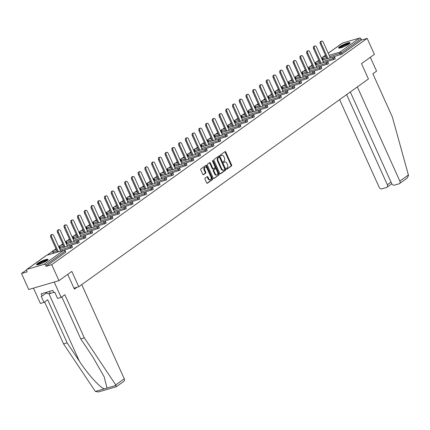 <?xml version="1.0" encoding="UTF-8"?>
<svg xmlns="http://www.w3.org/2000/svg" width="430" height="430" viewBox="0 0 430 430"><rect width="100%" height="100%" fill="white"/><g stroke="black" fill="none" stroke-linecap="round" stroke-linejoin="round"><path stroke-width="0.64" d="M226.449 168.904A0.559 0.355 73.7 0 0 226.97 169.194L231.474 165.958A0.795 0.505 73.7 0 0 231.576 164.937L225.75 152.032A0.795 0.505 73.7 0 0 225.1 151.57A0.795 0.505 73.7 0 0 225.003 151.618L220.499 154.854A0.559 0.355 73.7 0 0 220.95 155.859L221.531 155.44A2.553 1.612 73.7 0 1 221.853 155.284A2.553 1.612 73.7 0 1 223.928 156.756L224.412 157.837A2.553 1.612 73.7 0 1 224.089 161.105L223.509 161.519A0.559 0.355 73.7 0 0 223.96 162.524L224.546 162.105A2.553 1.612 73.7 0 1 224.863 161.949A2.553 1.612 73.7 0 1 226.938 163.427L227.422 164.502A2.553 1.612 73.7 0 1 227.099 167.77L226.519 168.189A0.559 0.355 73.7 0 0 226.449 168.904M47.004 260.639A6.343 1.064 -24.3 0 0 48.069 259.408A6.343 1.064 -24.3 0 0 43.849 260.22A6.343 1.064 -24.3 0 0 37.571 263.402A6.343 1.064 -24.3 0 0 36.512 264.627A6.343 1.064 -24.3 0 0 40.732 263.821A6.343 1.064 -24.3 0 0 47.004 260.639M349.052 43.973A6.343 1.064 -24.3 0 0 350.117 42.742A6.343 1.064 -24.3 0 0 345.892 43.554A6.343 1.064 -24.3 0 0 339.619 46.736A6.343 1.064 -24.3 0 0 338.555 47.966A6.343 1.064 -24.3 0 0 342.774 47.155A6.343 1.064 -24.3 0 0 349.052 43.973M205.088 178.197A0.795 0.505 73.7 0 0 204.986 179.219L206.62 182.841A0.795 0.505 73.7 0 0 207.271 183.304A0.795 0.505 73.7 0 0 207.373 183.255L212.372 179.665A0.795 0.505 73.7 0 0 212.474 178.643L206.647 165.738A0.795 0.505 73.7 0 0 205.997 165.276A0.795 0.505 73.7 0 0 205.9 165.324L200.896 168.915A0.795 0.505 73.7 0 0 200.794 169.936L202.772 174.306A0.795 0.505 73.7 0 0 203.417 174.768A0.795 0.505 73.7 0 0 203.519 174.72L205.658 173.182A0.795 0.505 73.7 0 0 205.76 172.161L204.782 169.995A2.134 1.349 73.7 0 1 205.314 167.13A2.134 1.349 73.7 0 1 207.05 168.367L210.883 176.864A2.134 1.349 73.7 0 1 210.351 179.724A2.134 1.349 73.7 0 1 208.614 178.493L207.975 177.074A0.795 0.505 73.7 0 0 207.33 176.612A0.795 0.505 73.7 0 0 207.228 176.66L205.088 178.197M367.172 38.388L374.39 54.384L361.517 63.618L368.445 78.959L78.755 286.762L71.826 271.421L58.953 280.656L51.734 264.66L367.172 38.388L361.517 40.044L360.99 38.877L341.42 52.911L341.947 54.083L361.517 40.044M219.811 173.381A0.795 0.505 73.7 0 0 220.461 173.844A0.795 0.505 73.7 0 0 220.558 173.795L225.562 170.205A0.795 0.505 73.7 0 0 225.664 169.183L219.832 156.278A0.795 0.505 73.7 0 0 219.187 155.816A0.795 0.505 73.7 0 0 219.085 155.864L214.081 159.455A0.795 0.505 73.7 0 0 213.984 160.476L219.811 173.381M218.967 174.935L213.963 178.525A0.795 0.505 73.7 0 1 213.866 178.574A0.795 0.505 73.7 0 1 213.215 178.111L207.389 165.206A0.795 0.505 73.7 0 1 207.491 164.185L209.63 162.648A0.795 0.505 73.7 0 1 209.732 162.599A0.795 0.505 73.7 0 1 210.377 163.061L212.743 168.291A0.795 0.505 73.7 0 0 213.387 168.753A0.795 0.505 73.7 0 0 213.49 168.705L214.909 167.689A0.795 0.505 73.7 0 0 215.011 166.668L212.549 161.218A0.559 0.355 73.7 0 1 213.146 160.793L219.069 173.913A0.795 0.505 73.7 0 1 218.967 174.935L213.586 178.536M73.96 288.17L78.755 286.762M342.092 43.333A1.22 0.924 54.3 0 1 342.258 43.161A1.22 0.924 54.3 0 1 342.473 43.059L359.587 38.044A1.22 0.924 54.3 0 1 360.99 38.877M58.953 280.656L28.724 289.514L21.5 273.512L26.52 269.911M51.734 264.66L46.08 266.315L45.553 265.149A1.22 0.924 -125.7 0 0 44.15 264.316L27.036 269.33A1.22 0.924 -125.7 0 0 26.821 269.433A1.22 0.924 -125.7 0 0 26.628 270.69L27.155 271.857L21.5 273.512M47.182 255.092L52.691 251.136M53.922 250.26L55.986 248.776M58.749 246.793L59.431 246.304M60.657 245.423L62.726 243.944M65.489 241.961L66.172 241.472M67.397 240.59L69.461 239.107M72.224 237.129L72.912 236.634M74.137 235.758L76.201 234.275M78.964 232.291L79.652 231.802M80.878 230.921L82.942 229.443M85.704 227.459L86.387 226.97M87.612 226.089L89.682 224.605M92.445 222.627L93.127 222.133M94.353 221.256L96.417 219.773M99.18 217.79L99.868 217.3M101.093 216.419L103.157 214.941M105.92 212.957L106.608 212.468M107.833 211.587L109.897 210.103M112.66 208.125L113.343 207.631M114.568 206.755L116.637 205.271M119.4 203.288L120.083 202.799M121.308 201.917L123.372 200.439M126.135 198.456L126.823 197.961M128.049 197.085L130.113 195.602M132.875 193.618L133.563 193.129M134.789 192.248L136.853 190.769M139.616 188.786L140.298 188.297M141.529 187.416L143.593 185.932M146.356 183.954L147.038 183.459M148.264 182.583L150.333 181.1M153.096 179.117L153.779 178.627M155.004 177.746L157.068 176.268M159.831 174.284L160.519 173.795M161.744 172.914L163.808 171.43M166.571 169.452L167.259 168.958M168.485 168.082L170.549 166.598M173.311 164.615L173.994 164.126M175.22 163.244L177.289 161.766M180.052 159.783L180.734 159.293M181.96 158.412L184.024 156.928M186.787 154.95L187.475 154.456M188.7 153.58L190.764 152.096M193.527 150.113L194.215 149.624M195.44 148.742L197.504 147.264M200.267 145.281L200.95 144.786M202.175 143.91L204.245 142.427M207.007 140.443L207.69 139.954M208.916 139.073L210.979 137.595M213.742 135.611L214.43 135.122M215.656 134.241L217.72 132.757M220.482 130.779L221.171 130.285M222.396 129.409L224.46 127.925M227.223 125.942L227.905 125.453M229.131 124.571L231.2 123.093M233.963 121.109L234.646 120.62M235.871 119.739L237.94 118.255M240.703 116.277L241.386 115.783M242.611 114.907L244.675 113.423M247.438 111.44L248.126 110.951M249.352 110.069L251.416 108.591M254.178 106.608L254.861 106.119M256.092 105.237L258.156 103.754M260.919 101.776L261.601 101.281M262.827 100.405L264.896 98.921M267.659 96.938L268.341 96.449M269.567 95.567L271.631 94.089M274.394 92.106L275.082 91.611M276.307 90.735L278.371 89.252M281.134 87.274L281.822 86.779M283.048 85.903L285.112 84.42M287.874 82.436L288.557 81.947M289.782 81.066L291.852 79.582M294.614 77.604L295.297 77.11M296.523 76.234L298.587 74.75M301.349 72.767L302.037 72.278M303.263 71.396L305.327 69.918M308.09 67.935L308.778 67.445M310.003 66.564L312.067 65.081M314.83 63.102L315.512 62.608M316.738 61.732L318.807 60.248M321.57 58.265L322.253 57.776M44.15 264.316L63.721 250.281A1.22 0.924 -125.7 0 1 65.118 251.109L65.322 250.873L65.65 252.281L65.118 251.109L45.553 265.149M46.08 266.315L65.65 252.281M341.947 54.083L333.567 56.808M323.075 59.877L322.29 58.69L322.753 58.657L323.279 59.818M70.832 248.174L70.305 247.008L72.063 246.041L72.385 247.444L64.011 250.174M53.514 253.238L52.729 252.055L53.191 252.018L53.718 253.179M77.572 243.342L77.045 242.171L78.803 241.203L79.125 242.611L70.746 245.337M60.254 248.406L59.469 247.223L59.931 247.185L60.458 248.346M84.312 238.505L83.78 237.338L85.543 236.371L85.866 237.774L77.486 240.504M66.994 243.568L66.209 242.386L66.671 242.348L67.193 243.509M91.047 233.673L90.52 232.506L92.278 231.539L92.606 232.942L84.226 235.672M73.729 238.736L72.944 237.553L73.412 237.516L73.933 238.677M97.787 228.841L97.261 227.669L99.018 226.701L99.341 228.11L90.966 230.835M80.469 233.904L79.684 232.716L80.147 232.684L80.673 233.845M104.528 224.003L104.001 222.837L105.758 221.869L106.081 223.272L97.707 226.003M87.209 229.066L86.425 227.884L86.887 227.846L87.414 229.007M111.268 219.171L110.736 217.999L112.499 217.037L112.821 218.44L104.442 221.171M93.95 224.234L93.165 223.052L93.627 223.014L94.148 224.175M118.003 214.339L117.476 213.167L119.239 212.2L119.561 213.608L111.182 216.333M100.69 219.402L99.9 218.214L100.367 218.177L100.889 219.338M124.743 209.501L124.216 208.335L125.974 207.368L126.296 208.77L117.922 211.501M107.425 214.565L106.64 213.382L107.102 213.345L107.629 214.505M131.483 204.669L130.956 203.498L132.714 202.535L133.037 203.938L124.662 206.669M114.165 209.732L113.38 208.55L113.843 208.512L114.369 209.673M138.224 199.832L137.691 198.665L139.454 197.698L139.777 199.106L131.397 201.831M120.905 204.895L120.12 203.713L120.583 203.675L121.109 204.836M144.958 195L144.432 193.833L146.195 192.866L146.517 194.269L138.137 196.999M127.645 200.063L126.861 198.88L127.323 198.843L127.844 200.004M151.699 190.167L151.172 188.996L152.929 188.028L153.257 189.436L144.878 192.162M134.38 195.231L133.596 194.048L134.063 194.011L134.585 195.172M158.439 185.33L157.912 184.164L159.67 183.196L159.992 184.599L151.618 187.329M141.121 190.393L140.336 189.211L140.798 189.173L141.325 190.334M165.179 180.498L164.652 179.331L166.41 178.364L166.732 179.767L158.353 182.497M147.861 185.561L147.076 184.379L147.538 184.341L148.065 185.502M171.919 175.666L171.387 174.494L173.15 173.526L173.473 174.935L165.093 177.66M154.601 180.729L153.816 179.541L154.279 179.509L154.8 180.67M178.654 170.828L178.127 169.662L179.885 168.694L180.213 170.097L171.833 172.828M161.336 175.892L160.551 174.709L161.019 174.671L161.54 175.832M185.394 165.996L184.868 164.824L186.625 163.862L186.948 165.265L178.574 167.996M168.076 171.059L167.291 169.877L167.754 169.839L168.28 171M192.135 161.164L191.608 159.992L193.366 159.025L193.688 160.433L185.314 163.158M174.816 166.227L174.032 165.039L174.494 165.002L175.021 166.168M198.875 156.326L198.343 155.16L200.106 154.193L200.428 155.596L192.049 158.326M181.557 161.39L180.772 160.207L181.234 160.17L181.756 161.331M205.61 151.494L205.083 150.323L206.846 149.361L207.169 150.763L198.789 153.494M188.297 156.558L187.507 155.375L187.975 155.338L188.496 156.499M212.35 146.657L211.823 145.49L213.581 144.523L213.903 145.931L205.529 148.656M195.032 151.72L194.247 150.538L194.709 150.5L195.236 151.661M219.09 141.825L218.564 140.658L220.321 139.691L220.644 141.094L212.269 143.824M201.772 146.888L200.987 145.705L201.45 145.668L201.976 146.829M225.831 136.993L225.298 135.821L227.061 134.853L227.384 136.262L219.004 138.992M208.512 142.056L207.728 140.873L208.19 140.836L208.711 141.997M232.565 132.155L232.039 130.989L233.802 130.021L234.124 131.429L225.745 134.155M215.253 137.218L214.462 136.036L214.93 135.998L215.451 137.159M239.306 127.323L238.779 126.157L240.537 125.189L240.859 126.592L232.485 129.322M221.987 132.386L221.203 131.204L221.665 131.166L222.192 132.327M246.046 122.491L245.519 121.319L247.277 120.352L247.599 121.76L239.225 124.485M228.728 127.554L227.943 126.366L228.405 126.334L228.932 127.495M252.786 117.653L252.259 116.487L254.017 115.519L254.34 116.922L245.96 119.653M235.468 122.717L234.683 121.534L235.145 121.496L235.672 122.657M259.521 112.821L258.994 111.655L260.757 110.687L261.08 112.09L252.7 114.821M242.208 117.884L241.423 116.702L241.886 116.664L242.407 117.825M266.261 107.989L265.735 106.817L267.492 105.85L267.82 107.258L259.44 109.983M248.943 113.052L248.158 111.864L248.626 111.832L249.147 112.993M273.002 103.152L272.475 101.985L274.232 101.018L274.555 102.421L266.181 105.151M255.683 108.215L254.899 107.032L255.361 106.995L255.888 108.156M279.742 98.319L279.215 97.148L280.973 96.186L281.295 97.588L272.916 100.319M262.424 103.383L261.639 102.2L262.101 102.163L262.628 103.324M286.482 93.487L285.95 92.316L287.713 91.348L288.036 92.756L279.656 95.481M269.164 98.545L268.379 97.363L268.841 97.325L269.363 98.486M293.217 88.65L292.69 87.483L294.448 86.516L294.776 87.919L286.396 90.649M275.899 93.713L275.114 92.531L275.582 92.493L276.103 93.654M299.957 83.818L299.43 82.646L301.188 81.678L301.511 83.087L293.136 85.817M282.639 88.881L281.854 87.698L282.317 87.661L282.843 88.822M306.697 78.98L306.171 77.814L307.928 76.846L308.251 78.255L299.877 80.98M289.379 84.044L288.594 82.861L289.057 82.823L289.583 83.984M313.438 74.148L312.906 72.982L314.669 72.014L314.991 73.417L306.612 76.148M296.119 79.211L295.335 78.029L295.797 77.991L296.318 79.152M320.173 69.316L319.646 68.144L321.409 67.177L321.731 68.585L313.352 71.31M302.86 74.379L302.07 73.191L302.537 73.159L303.059 74.32M326.913 64.478L326.386 63.312L328.144 62.345L328.466 63.747L320.092 66.478M309.595 69.542L308.81 68.359L309.272 68.322L309.799 69.483M333.653 59.646L333.126 58.48L334.884 57.512L335.207 58.915L326.832 61.646M316.335 64.71L315.55 63.527L316.012 63.489L316.539 64.65M224.863 161.949L224.256 162.126A2.553 1.612 73.7 0 0 223.939 162.282L224.546 162.105M223.638 162.497L223.939 162.282M221.853 155.284L221.246 155.461A2.553 1.612 73.7 0 0 220.929 155.617L221.531 155.44M220.628 155.832L220.929 155.617M226.648 169.167L230.872 166.136A0.795 0.505 73.7 0 0 230.975 165.115L225.143 152.209A0.795 0.505 73.7 0 0 224.772 151.785M220.181 173.806L224.954 170.382A0.795 0.505 73.7 0 0 225.057 169.361L219.23 156.455A0.795 0.505 73.7 0 0 218.859 156.025M224.643 169.533A0.559 0.355 73.7 0 0 224.713 168.818L219.596 157.493A0.559 0.355 73.7 0 0 219.074 157.203L218.456 157.643A2.553 1.612 73.7 0 0 218.139 160.911L221.633 168.657A2.553 1.612 73.7 0 0 223.707 170.135A2.553 1.612 73.7 0 0 224.025 169.974L224.643 169.533M218.617 157.337A0.559 0.355 73.7 0 0 218.467 157.38L219.074 157.203M223.707 170.135L223.105 170.307A2.553 1.612 73.7 0 1 221.031 168.834L217.532 161.089A2.553 1.612 73.7 0 1 217.854 157.821L218.467 157.38M213.28 168.77L212.888 168.882A0.795 0.505 73.7 0 1 212.785 168.931A0.795 0.505 73.7 0 1 212.135 168.469L209.775 163.239A0.795 0.505 73.7 0 0 209.405 162.809M218.365 175.112A0.795 0.505 73.7 0 0 218.462 174.091L212.538 160.971A0.559 0.355 73.7 0 0 212.474 160.852M215.194 173.725A2.134 1.349 73.7 0 0 216.93 174.962A2.134 1.349 73.7 0 0 217.462 172.097L216.113 169.103A0.795 0.505 73.7 0 0 215.462 168.641A0.795 0.505 73.7 0 0 215.365 168.689L213.941 169.71A0.795 0.505 73.7 0 0 213.844 170.731L215.194 173.725L214.591 173.903A2.134 1.349 73.7 0 0 216.322 175.139L216.93 174.962M214.968 168.807A0.795 0.505 73.7 0 0 214.86 168.818A0.795 0.505 73.7 0 0 214.758 168.866L215.365 168.689M214.591 173.903L213.237 170.909A0.795 0.505 73.7 0 1 213.339 169.888L214.758 168.866M210.351 179.724L209.749 179.901A2.134 1.349 73.7 0 1 208.012 178.67L207.373 177.251A0.795 0.505 73.7 0 0 207.002 176.827M205.314 167.13L204.712 167.308A2.134 1.349 73.7 0 0 204.175 170.173L204.782 169.995M203.143 174.736L205.056 173.36A0.795 0.505 73.7 0 0 205.153 172.339L204.175 170.173M206.991 183.266L211.77 179.842A0.795 0.505 73.7 0 0 211.872 178.821L206.04 165.916A0.795 0.505 73.7 0 0 205.674 165.486M321.253 43.634L320.345 43.898A1.87 1.183 -106.3 0 1 320.812 41.393L321.721 41.124A1.87 1.183 73.7 0 0 321.253 43.634L327.94 58.448M330.267 57.77L323.242 42.21A1.87 1.183 73.7 0 0 321.721 41.124M320.345 43.898L327.036 58.716M314.513 48.466L313.604 48.735A1.87 1.183 -106.3 0 1 314.072 46.225L314.98 45.962A1.87 1.183 73.7 0 0 314.513 48.466L321.205 63.285M323.527 62.603L316.502 47.042A1.87 1.183 73.7 0 0 314.98 45.962M313.604 48.735L320.296 63.549M307.772 53.304L306.869 53.567A1.87 1.183 -106.3 0 1 307.337 51.057L308.24 50.794A1.87 1.183 73.7 0 0 307.772 53.304L314.464 68.117M316.786 67.435L309.761 51.874A1.87 1.183 73.7 0 0 308.24 50.794M306.869 53.567L313.556 68.381M301.038 58.136L300.129 58.399A1.87 1.183 -106.3 0 1 300.597 55.895L301.505 55.626A1.87 1.183 73.7 0 0 301.038 58.136L307.724 72.95M310.046 72.272L303.021 56.712A1.87 1.183 73.7 0 0 301.505 55.626M300.129 58.399L306.816 73.218M294.297 62.968L293.389 63.237A1.87 1.183 -106.3 0 1 293.857 60.727L294.765 60.463A1.87 1.183 73.7 0 0 294.297 62.968L300.984 77.787M303.311 77.104L296.281 61.544A1.87 1.183 73.7 0 0 294.765 60.463M293.389 63.237L300.081 78.05M287.557 67.806L286.649 68.069A1.87 1.183 -106.3 0 1 287.116 65.564L288.025 65.296A1.87 1.183 73.7 0 0 287.557 67.806L294.249 82.619M296.571 81.942L289.546 66.376A1.87 1.183 73.7 0 0 288.025 65.296M286.649 68.069L293.341 82.888M339.587 48.096A5.488 0.919 155.7 0 1 339.609 48.02A5.488 0.919 155.7 0 1 344.382 45.026A5.488 0.919 155.7 0 1 349.531 43.602M349.961 43.177A6.3 1.059 -24.3 0 0 344.161 44.978A6.3 1.059 -24.3 0 0 338.98 48.139M348.907 44.075A5.079 0.855 -24.3 0 0 344.414 45.526A5.079 0.855 -24.3 0 0 340.35 47.94M37.539 264.762A5.488 0.919 155.7 0 1 37.56 264.686A5.488 0.919 155.7 0 1 42.334 261.693A5.488 0.919 155.7 0 1 47.483 260.268M47.918 259.844A6.3 1.059 -24.3 0 0 42.118 261.639A6.3 1.059 -24.3 0 0 36.937 264.799M46.456 292.26L47.037 293.545L50.358 293.561L53.653 292.19M49.38 291.4L50.358 293.561M46.859 260.741A5.079 0.855 -24.3 0 0 42.366 262.192A5.079 0.855 -24.3 0 0 38.308 264.6M408.392 174.978L408.5 175.574L407 178.208L399.47 183.61A2.44 1.844 -125.7 0 0 399.862 181.095L408.392 174.978L392.316 116.879L372.858 73.783L376.572 71.117L370.332 57.297M339.609 99.647L379.126 187.168A2.44 1.844 -125.7 0 0 381.931 188.829L386.527 187.485A2.44 1.844 -125.7 0 0 386.957 187.276A2.44 1.844 -125.7 0 0 387.349 184.76L391.02 182.126M346.639 94.6L387.349 184.76M350.31 91.966L391.644 183.502A2.44 1.844 -125.7 0 0 394.444 185.163L399.04 183.82A2.44 1.844 -125.7 0 0 399.47 183.61M357.346 86.924L399.862 181.095M116.24 386.677L115.729 384.914L84.312 337.824L64.849 294.722L61.135 297.388L57.566 298.431L54.798 292.298L53.831 292.583L52.842 290.39L41.172 293.808L42.161 295.996L41.194 296.281L43.962 302.419L47.676 299.753L67.139 342.85L63.57 343.898L95.358 391.44L98.432 391.956L116.331 386.715L123.867 381.308A2.44 1.844 54.3 0 0 124.259 378.798L81.738 284.622M67.139 342.85L79.346 361.146C87.828 374.197 100.271 387.962 104.356 388.806L106.989 388.037L104.13 376.75L92.95 357.163L80.743 338.867L61.802 296.91M43.962 302.419L40.398 303.462L33.47 288.121L54.207 282.048L61.135 297.388M63.57 343.898L44.629 301.941M84.312 337.824L80.743 338.867M67.725 274.367L74.395 289.132L76.97 287.288M42.161 295.996L46.682 292.755M280.817 72.638L279.914 72.901A1.87 1.183 -106.3 0 1 280.381 70.396L281.285 70.133A1.87 1.183 73.7 0 0 280.817 72.638L287.509 87.457M289.831 86.774L282.806 71.213A1.87 1.183 73.7 0 0 281.285 70.133M279.914 72.901L286.6 87.72M274.077 77.47L273.174 77.739A1.87 1.183 -106.3 0 1 273.641 75.228L274.55 74.965A1.87 1.183 73.7 0 0 274.077 77.47L280.769 92.289M283.09 91.606L276.065 76.045A1.87 1.183 73.7 0 0 274.55 74.965M273.174 77.739L279.86 92.552M267.342 82.307L266.433 82.571A1.87 1.183 -106.3 0 1 266.901 80.066L267.809 79.797A1.87 1.183 73.7 0 0 267.342 82.307L274.028 97.121M276.356 96.444L269.325 80.883A1.87 1.183 73.7 0 0 267.809 79.797M266.433 82.571L273.125 97.39M260.601 87.139L259.693 87.403A1.87 1.183 -106.3 0 1 260.161 84.898L261.069 84.635A1.87 1.183 73.7 0 0 260.601 87.139L267.293 101.958M269.615 101.276L262.59 85.715A1.87 1.183 73.7 0 0 261.069 84.635M259.693 87.403L266.385 102.222M253.861 91.972L252.953 92.24A1.87 1.183 -106.3 0 1 253.426 89.73L254.329 89.467A1.87 1.183 73.7 0 0 253.861 91.972L260.553 106.79M262.875 106.108L255.85 90.547A1.87 1.183 73.7 0 0 254.329 89.467M252.953 92.24L259.645 107.054M247.121 96.809L246.218 97.072A1.87 1.183 -106.3 0 1 246.686 94.568L247.589 94.299A1.87 1.183 73.7 0 0 247.121 96.809L253.813 111.623M256.135 110.945L249.11 95.385A1.87 1.183 73.7 0 0 247.589 94.299M246.218 97.072L252.904 111.891M240.386 101.641L239.478 101.91A1.87 1.183 -106.3 0 1 239.945 99.4L240.854 99.136A1.87 1.183 73.7 0 0 240.386 101.641L247.073 116.46M249.4 115.778L242.369 100.217A1.87 1.183 73.7 0 0 240.854 99.136M239.478 101.91L246.17 116.723M233.646 106.479L232.737 106.742A1.87 1.183 -106.3 0 1 233.205 104.232L234.113 103.969A1.87 1.183 73.7 0 0 233.646 106.479L240.338 121.292M242.66 120.61L235.635 105.049A1.87 1.183 73.7 0 0 234.113 103.969M232.737 106.742L239.429 121.556M226.906 111.311L225.997 111.574A1.87 1.183 -106.3 0 1 226.465 109.069L227.373 108.801A1.87 1.183 73.7 0 0 226.906 111.311L233.597 126.124M235.919 125.447L228.894 109.886A1.87 1.183 73.7 0 0 227.373 108.801M225.997 111.574L232.689 126.393M220.165 116.143L219.262 116.412A1.87 1.183 -106.3 0 1 219.73 113.902L220.633 113.638A1.87 1.183 73.7 0 0 220.165 116.143L226.857 130.962M229.179 130.279L222.154 114.719A1.87 1.183 73.7 0 0 220.633 113.638M219.262 116.412L225.949 131.225M213.43 120.981L212.522 121.244A1.87 1.183 -106.3 0 1 212.99 118.739L213.898 118.47A1.87 1.183 73.7 0 0 213.43 120.981L220.117 135.794M222.439 135.117L215.414 119.551A1.87 1.183 73.7 0 0 213.898 118.47M212.522 121.244L219.209 136.063M206.69 125.813L205.782 126.076A1.87 1.183 -106.3 0 1 206.25 123.571L207.158 123.302A1.87 1.183 73.7 0 0 206.69 125.813L213.377 140.626M215.704 139.949L208.679 124.388A1.87 1.183 73.7 0 0 207.158 123.302M205.782 126.076L212.474 140.895M199.95 130.645L199.042 130.913A1.87 1.183 -106.3 0 1 199.509 128.403L200.418 128.14A1.87 1.183 73.7 0 0 199.95 130.645L206.642 145.464M208.964 144.781L201.939 129.22A1.87 1.183 73.7 0 0 200.418 128.14M199.042 130.913L205.733 145.727M193.21 135.482L192.307 135.746A1.87 1.183 -106.3 0 1 192.774 133.241L193.677 132.972A1.87 1.183 73.7 0 0 193.21 135.482L199.902 150.296M202.224 149.619L195.198 134.053A1.87 1.183 73.7 0 0 193.677 132.972M192.307 135.746L198.993 150.565M186.475 140.314L185.566 140.578A1.87 1.183 -106.3 0 1 186.034 138.073L186.942 137.81A1.87 1.183 73.7 0 0 186.475 140.314L193.161 155.133M195.483 154.451L188.458 138.89A1.87 1.183 73.7 0 0 186.942 137.81M185.566 140.578L192.253 155.397M179.735 145.147L178.826 145.415A1.87 1.183 -106.3 0 1 179.294 142.905L180.202 142.642A1.87 1.183 73.7 0 0 179.735 145.147L186.421 159.965M188.749 159.283L181.718 143.722A1.87 1.183 73.7 0 0 180.202 142.642M178.826 145.415L185.518 160.229M172.994 149.984L172.086 150.247A1.87 1.183 -106.3 0 1 172.554 147.743L173.462 147.474A1.87 1.183 73.7 0 0 172.994 149.984L179.686 164.798M182.008 164.12L174.983 148.56A1.87 1.183 73.7 0 0 173.462 147.474M172.086 150.247L178.778 165.066M166.254 154.816L165.346 155.085A1.87 1.183 -106.3 0 1 165.819 152.575L166.722 152.311A1.87 1.183 73.7 0 0 166.254 154.816L172.946 169.635M175.268 168.952L168.243 153.392A1.87 1.183 73.7 0 0 166.722 152.311M165.346 155.085L172.038 169.898M159.514 159.648L158.611 159.917A1.87 1.183 -106.3 0 1 159.078 157.407L159.987 157.143A1.87 1.183 73.7 0 0 159.514 159.648L166.206 174.467M168.528 173.784L161.503 158.224A1.87 1.183 73.7 0 0 159.987 157.143M158.611 159.917L165.297 174.73M152.779 164.486L151.871 164.749A1.87 1.183 -106.3 0 1 152.338 162.244L153.247 161.976A1.87 1.183 73.7 0 0 152.779 164.486L159.465 179.299M161.793 178.622L154.762 163.061A1.87 1.183 73.7 0 0 153.247 161.976M151.871 164.749L158.562 179.568M146.039 169.318L145.13 169.587A1.87 1.183 -106.3 0 1 145.598 167.076L146.506 166.813A1.87 1.183 73.7 0 0 146.039 169.318L152.731 184.137M155.053 183.454L148.027 167.893A1.87 1.183 73.7 0 0 146.506 166.813M145.13 169.587L151.822 184.4M139.299 174.155L138.39 174.419A1.87 1.183 -106.3 0 1 138.858 171.914L139.766 171.645A1.87 1.183 73.7 0 0 139.299 174.155L145.99 188.969M148.312 188.292L141.287 172.726A1.87 1.183 73.7 0 0 139.766 171.645M138.39 174.419L145.082 189.238M132.558 178.987L131.655 179.251A1.87 1.183 -106.3 0 1 132.123 176.746L133.026 176.477A1.87 1.183 73.7 0 0 132.558 178.987L139.25 193.801M141.572 193.124L134.547 177.563A1.87 1.183 73.7 0 0 133.026 176.477M131.655 179.251L138.342 194.07M125.823 183.82L124.915 184.088A1.87 1.183 -106.3 0 1 125.383 181.578L126.291 181.315A1.87 1.183 73.7 0 0 125.823 183.82L132.51 198.638M134.837 197.956L127.807 182.395A1.87 1.183 73.7 0 0 126.291 181.315M124.915 184.088L131.601 198.902M119.083 188.657L118.175 188.921A1.87 1.183 -106.3 0 1 118.642 186.416L119.551 186.147A1.87 1.183 73.7 0 0 119.083 188.657L125.77 203.471M128.097 202.793L121.072 187.227A1.87 1.183 73.7 0 0 119.551 186.147M118.175 188.921L124.867 203.739M112.343 193.489L111.434 193.753A1.87 1.183 -106.3 0 1 111.902 191.248L112.81 190.984A1.87 1.183 73.7 0 0 112.343 193.489L119.035 208.308M121.357 207.625L114.332 192.065A1.87 1.183 73.7 0 0 112.81 190.984M111.434 193.753L118.126 208.572M105.603 198.321L104.7 198.59A1.87 1.183 -106.3 0 1 105.167 196.08L106.07 195.817A1.87 1.183 73.7 0 0 105.603 198.321L112.294 213.14M114.617 212.458L107.591 196.897A1.87 1.183 73.7 0 0 106.07 195.817M104.7 198.59L111.386 213.404M98.868 203.159L97.959 203.422A1.87 1.183 -106.3 0 1 98.427 200.917L99.335 200.649A1.87 1.183 73.7 0 0 98.868 203.159L105.554 217.972M107.876 217.295L100.851 201.734A1.87 1.183 73.7 0 0 99.335 200.649M97.959 203.422L104.646 218.241M92.127 207.991L91.219 208.26A1.87 1.183 -106.3 0 1 91.687 205.75L92.595 205.486A1.87 1.183 73.7 0 0 92.127 207.991L98.814 222.81M101.141 222.127L94.111 206.567A1.87 1.183 73.7 0 0 92.595 205.486M91.219 208.26L97.911 223.073M85.387 212.823L84.479 213.092A1.87 1.183 -106.3 0 1 84.946 210.582L85.855 210.318A1.87 1.183 73.7 0 0 85.387 212.823L92.079 227.642M94.401 226.959L87.376 211.399A1.87 1.183 73.7 0 0 85.855 210.318M84.479 213.092L91.171 227.905M78.647 217.661L77.744 217.924A1.87 1.183 -106.3 0 1 78.212 215.419L79.115 215.15A1.87 1.183 73.7 0 0 78.647 217.661L85.339 232.474M87.661 231.797L80.636 216.236A1.87 1.183 73.7 0 0 79.115 215.15M77.744 217.924L84.431 232.743M71.907 222.493L71.004 222.761A1.87 1.183 -106.3 0 1 71.471 220.251L72.38 219.988A1.87 1.183 73.7 0 0 71.907 222.493L78.599 237.312M80.921 236.629L73.895 221.068A1.87 1.183 73.7 0 0 72.38 219.988M71.004 222.761L77.69 237.575M65.172 227.33L64.263 227.594A1.87 1.183 -106.3 0 1 64.731 225.089L65.639 224.82A1.87 1.183 73.7 0 0 65.172 227.33L71.858 242.144M74.186 241.466L67.155 225.9A1.87 1.183 73.7 0 0 65.639 224.82M64.263 227.594L70.955 242.412M58.432 232.162L57.523 232.426A1.87 1.183 -106.3 0 1 57.991 229.921L58.899 229.652A1.87 1.183 73.7 0 0 58.432 232.162L65.123 246.976M67.445 246.299L60.42 230.738A1.87 1.183 73.7 0 0 58.899 229.652M57.523 232.426L64.215 247.245M51.691 236.994L50.783 237.263A1.87 1.183 -106.3 0 1 51.256 234.753L52.159 234.49A1.87 1.183 73.7 0 0 51.691 236.994L58.383 251.813M60.705 251.131L53.68 235.57A1.87 1.183 73.7 0 0 52.159 234.49M50.783 237.263L57.475 252.077M342.473 43.059L328.235 53.272M325.472 55.255L322.903 57.093L325.908 56.217M329.138 55.271L340.017 52.084L359.587 38.044M325.456 55.217L322.688 57.201A1.22 0.924 54.3 0 1 322.903 57.093A1.22 0.769 73.7 0 0 322.753 58.657L326.51 57.555M340.393 54.814L339.867 53.642A1.22 0.769 73.7 0 1 340.017 52.084A1.22 0.924 54.3 0 1 341.42 52.911L329.74 56.609M65.322 250.873A1.22 1.22 0 0 0 63.871 250.206A1.22 0.769 -106.3 0 0 63.721 250.281L46.607 255.291L27.036 269.33M63.871 250.206L46.757 255.216A1.22 0.769 -106.3 0 0 46.607 255.291A1.22 0.924 -125.7 0 0 46.392 255.399A1.22 0.924 -125.7 0 0 46.225 255.565M323 61.442L333.126 58.48A1.22 0.769 73.7 0 1 333.277 56.916A1.22 0.769 -106.3 0 1 333.433 56.841L322.387 60.076M319.769 62.388L316.012 63.489A1.22 0.769 73.7 0 1 316.168 61.931A1.22 0.769 -106.3 0 1 316.319 61.855A1.22 0.769 -106.3 0 1 316.485 61.834M328.144 62.345A1.22 1.22 0 0 0 326.692 61.678A1.22 0.769 -106.3 0 0 326.537 61.753A1.22 0.769 73.7 0 0 326.386 63.312L316.265 66.274M313.035 67.22L309.272 68.322A1.22 0.769 73.7 0 1 309.428 66.763A1.22 0.769 -106.3 0 1 309.579 66.688A1.22 0.769 -106.3 0 1 309.75 66.666M321.409 67.177A1.22 1.22 0 0 0 319.952 66.51A1.22 0.769 -106.3 0 0 319.802 66.585A1.22 0.769 73.7 0 0 319.646 68.144L309.525 71.111M306.294 72.057L302.537 73.159A1.22 0.769 73.7 0 1 302.688 71.595A1.22 0.769 -106.3 0 1 302.838 71.52A1.22 0.769 -106.3 0 1 303.01 71.504M314.669 72.014A1.22 1.22 0 0 0 313.212 71.342A1.22 0.769 -106.3 0 0 313.062 71.418A1.22 0.769 73.7 0 0 312.906 72.982L302.785 75.943M299.554 76.889L295.797 77.991A1.22 0.769 73.7 0 1 295.947 76.432A1.22 0.769 -106.3 0 1 296.103 76.357A1.22 0.769 -106.3 0 1 296.27 76.336M307.928 76.846A1.22 1.22 0 0 0 306.472 76.18A1.22 0.769 -106.3 0 0 306.321 76.255A1.22 0.769 73.7 0 0 306.171 77.814L296.044 80.781M292.814 81.727L289.057 82.823A1.22 0.769 73.7 0 1 289.213 81.265A1.22 0.769 -106.3 0 1 289.363 81.189A1.22 0.769 -106.3 0 1 289.53 81.173M301.188 81.678A1.22 1.22 0 0 0 299.737 81.012A1.22 0.769 -106.3 0 0 299.581 81.087A1.22 0.769 73.7 0 0 299.43 82.646L289.309 85.613M286.079 86.559L282.317 87.661A1.22 0.769 73.7 0 1 282.472 86.097A1.22 0.769 -106.3 0 1 282.623 86.021A1.22 0.769 -106.3 0 1 282.789 86.005M294.448 86.516A1.22 1.22 0 0 0 292.997 85.844A1.22 0.769 -106.3 0 0 292.846 85.919A1.22 0.769 73.7 0 0 292.69 87.483L282.569 90.445M279.339 91.391L275.582 92.493A1.22 0.769 73.7 0 1 275.732 90.934A1.22 0.769 -106.3 0 1 275.883 90.859A1.22 0.769 -106.3 0 1 276.055 90.837M287.713 91.348A1.22 1.22 0 0 0 286.256 90.682A1.22 0.769 -106.3 0 0 286.106 90.757A1.22 0.769 73.7 0 0 285.95 92.316L275.829 95.283M272.599 96.229L268.841 97.325A1.22 0.769 73.7 0 1 268.992 95.766A1.22 0.769 -106.3 0 1 269.148 95.691A1.22 0.769 -106.3 0 1 269.314 95.675M280.973 96.186A1.22 1.22 0 0 0 279.516 95.514A1.22 0.769 -106.3 0 0 279.366 95.589A1.22 0.769 73.7 0 0 279.215 97.148L269.089 100.115M265.858 101.061L262.101 102.163A1.22 0.769 73.7 0 1 262.257 100.598A1.22 0.769 -106.3 0 1 262.407 100.529A1.22 0.769 -106.3 0 1 262.574 100.507M274.232 101.018A1.22 1.22 0 0 0 272.781 100.351A1.22 0.769 -106.3 0 0 272.625 100.421A1.22 0.769 73.7 0 0 272.475 101.985L262.354 104.947M259.123 105.893L255.361 106.995A1.22 0.769 73.7 0 1 255.517 105.436A1.22 0.769 -106.3 0 1 255.667 105.361A1.22 0.769 -106.3 0 1 255.834 105.339M267.492 105.85A1.22 1.22 0 0 0 266.041 105.183A1.22 0.769 -106.3 0 0 265.89 105.259A1.22 0.769 73.7 0 0 265.735 106.817L255.613 109.784M252.383 110.73L248.626 111.832A1.22 0.769 73.7 0 1 248.776 110.268A1.22 0.769 -106.3 0 1 248.927 110.193A1.22 0.769 -106.3 0 1 249.099 110.177M260.757 110.687A1.22 1.22 0 0 0 259.301 110.016A1.22 0.769 -106.3 0 0 259.15 110.091A1.22 0.769 73.7 0 0 258.994 111.655L248.873 114.617M245.643 115.562L241.886 116.664A1.22 0.769 73.7 0 1 242.036 115.106A1.22 0.769 -106.3 0 1 242.192 115.03A1.22 0.769 -106.3 0 1 242.359 115.009M254.017 115.519A1.22 1.22 0 0 0 252.56 114.853A1.22 0.769 -106.3 0 0 252.41 114.928A1.22 0.769 73.7 0 0 252.259 116.487L242.133 119.449M238.903 120.395L235.145 121.496A1.22 0.769 73.7 0 1 235.301 119.938A1.22 0.769 -106.3 0 1 235.452 119.862A1.22 0.769 -106.3 0 1 235.619 119.841M247.277 120.352A1.22 1.22 0 0 0 245.826 119.685A1.22 0.769 -106.3 0 0 245.67 119.76A1.22 0.769 73.7 0 0 245.519 121.319L235.393 124.286M232.162 125.232L228.405 126.334A1.22 0.769 73.7 0 1 228.561 124.77A1.22 0.769 -106.3 0 1 228.712 124.695A1.22 0.769 -106.3 0 1 228.878 124.678M240.537 125.189A1.22 1.22 0 0 0 239.085 124.517A1.22 0.769 -106.3 0 0 238.935 124.593A1.22 0.769 73.7 0 0 238.779 126.157L228.658 129.118M225.427 130.064L221.665 131.166A1.22 0.769 73.7 0 1 221.821 129.607A1.22 0.769 -106.3 0 1 221.971 129.532A1.22 0.769 -106.3 0 1 222.143 129.511M233.802 130.021A1.22 1.22 0 0 0 232.345 129.355A1.22 0.769 -106.3 0 0 232.195 129.43A1.22 0.769 73.7 0 0 232.039 130.989L221.918 133.956M218.687 134.902L214.93 135.998A1.22 0.769 73.7 0 1 215.081 134.44A1.22 0.769 -106.3 0 1 215.236 134.364A1.22 0.769 -106.3 0 1 215.403 134.348M227.061 134.853A1.22 1.22 0 0 0 225.605 134.187A1.22 0.769 -106.3 0 0 225.454 134.262A1.22 0.769 73.7 0 0 225.298 135.821L215.177 138.788M211.947 139.734L208.19 140.836A1.22 0.769 73.7 0 1 208.34 139.272A1.22 0.769 -106.3 0 1 208.496 139.196A1.22 0.769 -106.3 0 1 208.663 139.18M220.321 139.691A1.22 1.22 0 0 0 218.865 139.019A1.22 0.769 -106.3 0 0 218.714 139.094A1.22 0.769 73.7 0 0 218.564 140.658L208.437 143.62M205.207 144.566L201.45 145.668A1.22 0.769 73.7 0 1 201.605 144.109A1.22 0.769 -106.3 0 1 201.756 144.034A1.22 0.769 -106.3 0 1 201.923 144.012M213.581 144.523A1.22 1.22 0 0 0 212.13 143.856A1.22 0.769 -106.3 0 0 211.974 143.932A1.22 0.769 73.7 0 0 211.823 145.49L201.702 148.457M198.472 149.403L194.709 150.5A1.22 0.769 73.7 0 1 194.865 148.941A1.22 0.769 -106.3 0 1 195.016 148.866A1.22 0.769 -106.3 0 1 195.182 148.85M206.846 149.361A1.22 1.22 0 0 0 205.389 148.689A1.22 0.769 -106.3 0 0 205.239 148.764A1.22 0.769 73.7 0 0 205.083 150.323L194.962 153.29M191.732 154.236L187.975 155.338A1.22 0.769 73.7 0 1 188.125 153.773A1.22 0.769 -106.3 0 1 188.275 153.703A1.22 0.769 -106.3 0 1 188.447 153.682M200.106 154.193A1.22 1.22 0 0 0 198.649 153.526A1.22 0.769 -106.3 0 0 198.499 153.596A1.22 0.769 73.7 0 0 198.343 155.16L188.222 158.122M184.991 159.068L181.234 160.17A1.22 0.769 73.7 0 1 181.385 158.611A1.22 0.769 -106.3 0 1 181.541 158.536A1.22 0.769 -106.3 0 1 181.707 158.514M193.366 159.025A1.22 1.22 0 0 0 191.909 158.358A1.22 0.769 -106.3 0 0 191.758 158.433A1.22 0.769 73.7 0 0 191.608 159.992L181.481 162.959M178.251 163.905L174.494 165.002A1.22 0.769 73.7 0 1 174.65 163.443A1.22 0.769 -106.3 0 1 174.8 163.368A1.22 0.769 -106.3 0 1 174.967 163.352M186.625 163.862A1.22 1.22 0 0 0 185.174 163.19A1.22 0.769 -106.3 0 0 185.018 163.266A1.22 0.769 73.7 0 0 184.868 164.824L174.747 167.791M171.516 168.737L167.754 169.839A1.22 0.769 73.7 0 1 167.91 168.28A1.22 0.769 -106.3 0 1 168.06 168.205A1.22 0.769 -106.3 0 1 168.227 168.184M179.885 168.694A1.22 1.22 0 0 0 178.434 168.028A1.22 0.769 -106.3 0 0 178.283 168.103A1.22 0.769 73.7 0 0 178.127 169.662L168.006 172.624M164.776 173.57L161.019 174.671A1.22 0.769 73.7 0 1 161.169 173.113A1.22 0.769 -106.3 0 1 161.32 173.037A1.22 0.769 -106.3 0 1 161.492 173.016M173.15 173.526A1.22 1.22 0 0 0 171.694 172.86A1.22 0.769 -106.3 0 0 171.543 172.935A1.22 0.769 73.7 0 0 171.387 174.494L161.266 177.461M158.036 178.407L154.279 179.509A1.22 0.769 73.7 0 1 154.429 177.945A1.22 0.769 -106.3 0 1 154.585 177.869A1.22 0.769 -106.3 0 1 154.752 177.853M166.41 178.364A1.22 1.22 0 0 0 164.953 177.692A1.22 0.769 -106.3 0 0 164.803 177.767A1.22 0.769 73.7 0 0 164.652 179.331L154.526 182.293M151.296 183.239L147.538 184.341A1.22 0.769 73.7 0 1 147.694 182.782A1.22 0.769 -106.3 0 1 147.845 182.707A1.22 0.769 -106.3 0 1 148.011 182.685M159.67 183.196A1.22 1.22 0 0 0 158.219 182.53A1.22 0.769 -106.3 0 0 158.063 182.605A1.22 0.769 73.7 0 0 157.912 184.164L147.791 187.131M144.555 188.077L140.798 189.173A1.22 0.769 73.7 0 1 140.954 187.614A1.22 0.769 -106.3 0 1 141.104 187.539A1.22 0.769 -106.3 0 1 141.271 187.523M152.929 188.028A1.22 1.22 0 0 0 151.478 187.362A1.22 0.769 -106.3 0 0 151.328 187.437A1.22 0.769 73.7 0 0 151.172 188.996L141.051 191.963M137.82 192.909L134.063 194.011A1.22 0.769 73.7 0 1 134.214 192.447A1.22 0.769 -106.3 0 1 134.364 192.371A1.22 0.769 -106.3 0 1 134.536 192.355M146.195 192.866A1.22 1.22 0 0 0 144.738 192.194A1.22 0.769 -106.3 0 0 144.588 192.269A1.22 0.769 73.7 0 0 144.432 193.833L134.31 196.795M131.08 197.741L127.323 198.843A1.22 0.769 73.7 0 1 127.473 197.284A1.22 0.769 -106.3 0 1 127.629 197.209A1.22 0.769 -106.3 0 1 127.796 197.187M139.454 197.698A1.22 1.22 0 0 0 137.998 197.031A1.22 0.769 -106.3 0 0 137.847 197.107A1.22 0.769 73.7 0 0 137.691 198.665L127.57 201.632M124.34 202.578L120.583 203.675A1.22 0.769 73.7 0 1 120.733 202.116A1.22 0.769 -106.3 0 1 120.889 202.041A1.22 0.769 -106.3 0 1 121.056 202.025M132.714 202.535A1.22 1.22 0 0 0 131.263 201.863A1.22 0.769 -106.3 0 0 131.107 201.939A1.22 0.769 73.7 0 0 130.956 203.498L120.83 206.464M117.6 207.41L113.843 208.512A1.22 0.769 73.7 0 1 113.998 206.948A1.22 0.769 -106.3 0 1 114.149 206.878A1.22 0.769 -106.3 0 1 114.316 206.857M125.974 207.368A1.22 1.22 0 0 0 124.523 206.701A1.22 0.769 -106.3 0 0 124.367 206.771A1.22 0.769 73.7 0 0 124.216 208.335L114.095 211.297M110.865 212.243L107.102 213.345A1.22 0.769 73.7 0 1 107.258 211.786A1.22 0.769 -106.3 0 1 107.409 211.71A1.22 0.769 -106.3 0 1 107.581 211.689M119.239 212.2A1.22 1.22 0 0 0 117.782 211.533A1.22 0.769 -106.3 0 0 117.632 211.608A1.22 0.769 73.7 0 0 117.476 213.167L107.355 216.134M104.124 217.08L100.367 218.177A1.22 0.769 73.7 0 1 100.518 216.618A1.22 0.769 -106.3 0 1 100.668 216.543A1.22 0.769 -106.3 0 1 100.84 216.526M112.499 217.037A1.22 1.22 0 0 0 111.042 216.365A1.22 0.769 -106.3 0 0 110.892 216.44A1.22 0.769 73.7 0 0 110.736 217.999L100.615 220.966M97.384 221.912L93.627 223.014A1.22 0.769 73.7 0 1 93.778 221.455A1.22 0.769 -106.3 0 1 93.933 221.38A1.22 0.769 -106.3 0 1 94.1 221.359M105.758 221.869A1.22 1.22 0 0 0 104.302 221.203A1.22 0.769 -106.3 0 0 104.151 221.278A1.22 0.769 73.7 0 0 104.001 222.837L93.874 225.798M90.644 226.744L86.887 227.846A1.22 0.769 73.7 0 1 87.043 226.287A1.22 0.769 -106.3 0 1 87.193 226.212A1.22 0.769 -106.3 0 1 87.36 226.191M99.018 226.701A1.22 1.22 0 0 0 97.567 226.035A1.22 0.769 -106.3 0 0 97.411 226.11A1.22 0.769 73.7 0 0 97.261 227.669L87.139 230.636M83.909 231.582L80.147 232.684A1.22 0.769 73.7 0 1 80.302 231.12A1.22 0.769 -106.3 0 1 80.453 231.044A1.22 0.769 -106.3 0 1 80.62 231.028M92.278 231.539A1.22 1.22 0 0 0 90.827 230.867A1.22 0.769 -106.3 0 0 90.676 230.942A1.22 0.769 73.7 0 0 90.52 232.506L80.399 235.468M77.169 236.414L73.412 237.516A1.22 0.769 73.7 0 1 73.562 235.957A1.22 0.769 -106.3 0 1 73.713 235.882A1.22 0.769 -106.3 0 1 73.885 235.86M85.543 236.371A1.22 1.22 0 0 0 84.087 235.704A1.22 0.769 -106.3 0 0 83.936 235.78A1.22 0.769 73.7 0 0 83.78 237.338L73.659 240.3M70.429 241.251L66.671 242.348A1.22 0.769 73.7 0 1 66.822 240.789A1.22 0.769 -106.3 0 1 66.978 240.714A1.22 0.769 -106.3 0 1 67.144 240.698M78.803 241.203A1.22 1.22 0 0 0 77.346 240.537A1.22 0.769 -106.3 0 0 77.196 240.612A1.22 0.769 73.7 0 0 77.045 242.171L66.919 245.138M63.688 246.084L59.931 247.185A1.22 0.769 73.7 0 1 60.087 245.621A1.22 0.769 -106.3 0 1 60.238 245.546A1.22 0.769 -106.3 0 1 60.404 245.53M72.063 246.041A1.22 1.22 0 0 0 70.611 245.369A1.22 0.769 -106.3 0 0 70.456 245.444A1.22 0.769 73.7 0 0 70.305 247.008L60.184 249.97M56.953 250.916L53.191 252.018A1.22 0.769 73.7 0 1 53.347 250.459A1.22 0.769 -106.3 0 1 53.497 250.384A1.22 0.769 -106.3 0 1 53.664 250.362M26.821 269.433L46.392 255.399A1.22 1.22 0 0 1 46.757 255.216A1.22 0.769 -106.3 0 1 46.929 255.2M225.143 152.209L225.75 152.032M230.975 165.115L231.576 164.937M230.872 166.136L231.474 165.958M219.23 156.455L219.832 156.278M225.057 169.361L225.664 169.183M224.954 170.382L225.562 170.205M217.854 157.821L218.456 157.643M217.532 161.089L218.139 160.911M221.031 168.834L221.633 168.657M209.775 163.239L210.377 163.061M212.135 168.469L212.743 168.291M212.538 160.971L213.146 160.793M218.462 174.091L219.069 173.913M213.339 169.888L213.941 169.71M213.237 170.909L213.844 170.731M207.373 177.251L207.975 177.074M208.012 178.67L208.614 178.493M205.153 172.339L205.76 172.161M205.056 173.36L205.658 173.182M206.04 165.916L206.647 165.738M211.872 178.821L212.474 178.643M211.77 179.842L212.372 179.665M95.358 391.44L104.356 388.806M106.989 388.037L115.993 385.398M115.729 384.914L124.259 378.798M48.827 293.556L79.346 361.146M342.258 43.161L328.219 53.234M322.688 57.201A1.22 1.22 0 0 0 322.29 58.69M334.884 57.512A1.22 1.22 0 0 0 333.433 56.841M319.157 61.022L316.319 61.855A1.22 1.22 0 0 0 315.55 63.527M326.692 61.678L315.647 64.909M312.416 65.855L309.579 66.688A1.22 1.22 0 0 0 308.81 68.359M319.952 66.51L308.907 69.746M305.676 70.692L302.838 71.52A1.22 1.22 0 0 0 302.07 73.191M313.212 71.342L302.166 74.578M298.936 75.524L296.103 76.357A1.22 1.22 0 0 0 295.335 78.029M306.472 76.18L295.431 79.416M292.201 80.362L289.363 81.189A1.22 1.22 0 0 0 288.594 82.861M299.737 81.012L288.691 84.248M285.461 85.194L282.623 86.021A1.22 1.22 0 0 0 281.854 87.698M292.997 85.844L281.951 89.08M278.721 90.026L275.883 90.859A1.22 1.22 0 0 0 275.114 92.531M286.256 90.682L275.211 93.917M271.98 94.863L269.148 95.691A1.22 1.22 0 0 0 268.379 97.363M279.516 95.514L268.476 98.749M265.245 99.695L262.407 100.529A1.22 1.22 0 0 0 261.639 102.2M272.781 100.351L261.736 103.582M258.505 104.528L255.667 105.361A1.22 1.22 0 0 0 254.899 107.032M266.041 105.183L254.995 108.419M251.765 109.365L248.927 110.193A1.22 1.22 0 0 0 248.158 111.864M259.301 110.016L248.255 113.251M245.025 114.197L242.192 115.03A1.22 1.22 0 0 0 241.423 116.702M252.56 114.853L241.52 118.083M238.29 119.029L235.452 119.862A1.22 1.22 0 0 0 234.683 121.534M245.826 119.685L234.78 122.921M231.55 123.867L228.712 124.695A1.22 1.22 0 0 0 227.943 126.366M239.085 124.517L228.04 127.753M224.809 128.699L221.971 129.532A1.22 1.22 0 0 0 221.203 131.204M232.345 129.355L221.299 132.59M218.069 133.536L215.236 134.364A1.22 1.22 0 0 0 214.462 136.036M225.605 134.187L214.559 137.423M211.329 138.369L208.496 139.196A1.22 1.22 0 0 0 207.728 140.873M218.865 139.019L207.824 142.255M204.594 143.201L201.756 144.034A1.22 1.22 0 0 0 200.987 145.705M212.13 143.856L201.084 147.092M197.854 148.038L195.016 148.866A1.22 1.22 0 0 0 194.247 150.538M205.389 148.689L194.344 151.924M191.113 152.87L188.275 153.703A1.22 1.22 0 0 0 187.507 155.375M198.649 153.526L187.604 156.756M184.373 157.702L181.541 158.536A1.22 1.22 0 0 0 180.772 160.207M191.909 158.358L180.869 161.594M177.638 162.54L174.8 163.368A1.22 1.22 0 0 0 174.032 165.039M185.174 163.19L174.128 166.426M170.898 167.372L168.06 168.205A1.22 1.22 0 0 0 167.291 169.877M178.434 168.028L167.388 171.258M164.158 172.204L161.32 173.037A1.22 1.22 0 0 0 160.551 174.709M171.694 172.86L160.648 176.096M157.418 177.042L154.585 177.869A1.22 1.22 0 0 0 153.816 179.541M164.953 177.692L153.913 180.928M150.683 181.874L147.845 182.707A1.22 1.22 0 0 0 147.076 184.379M158.219 182.53L147.173 185.765M143.942 186.711L141.104 187.539A1.22 1.22 0 0 0 140.336 189.211M151.478 187.362L140.433 190.597M137.202 191.543L134.364 192.371A1.22 1.22 0 0 0 133.596 194.048M144.738 192.194L133.692 195.43M130.462 196.376L127.629 197.209A1.22 1.22 0 0 0 126.861 198.88M137.998 197.031L126.957 200.267M123.727 201.213L120.889 202.041A1.22 1.22 0 0 0 120.12 203.713M131.263 201.863L120.217 205.099M116.987 206.045L114.149 206.878A1.22 1.22 0 0 0 113.38 208.55M124.523 206.701L113.477 209.931M110.247 210.877L107.409 211.71A1.22 1.22 0 0 0 106.64 213.382M117.782 211.533L106.737 214.769M103.506 215.715L100.668 216.543A1.22 1.22 0 0 0 99.9 218.214M111.042 216.365L99.996 219.601M96.766 220.547L93.933 221.38A1.22 1.22 0 0 0 93.165 223.052M104.302 221.203L93.262 224.433M90.031 225.379L87.193 226.212A1.22 1.22 0 0 0 86.425 227.884M97.567 226.035L86.521 229.271M83.291 230.217L80.453 231.044A1.22 1.22 0 0 0 79.684 232.716M90.827 230.867L79.781 234.103M76.551 235.049L73.713 235.882A1.22 1.22 0 0 0 72.944 237.553M84.087 235.704L73.041 238.935M69.81 239.886L66.978 240.714A1.22 1.22 0 0 0 66.209 242.386M77.346 240.537L66.306 243.772M63.076 244.718L60.238 245.546A1.22 1.22 0 0 0 59.469 247.223M70.611 245.369L59.566 248.604M56.335 249.55L53.497 250.384A1.22 1.22 0 0 0 52.729 252.055M218.537 157.342L219.144 157.17M212.785 168.931L213.387 168.753M214.86 168.818L215.462 168.641M386.957 187.276L391.794 183.803"/></g></svg>
